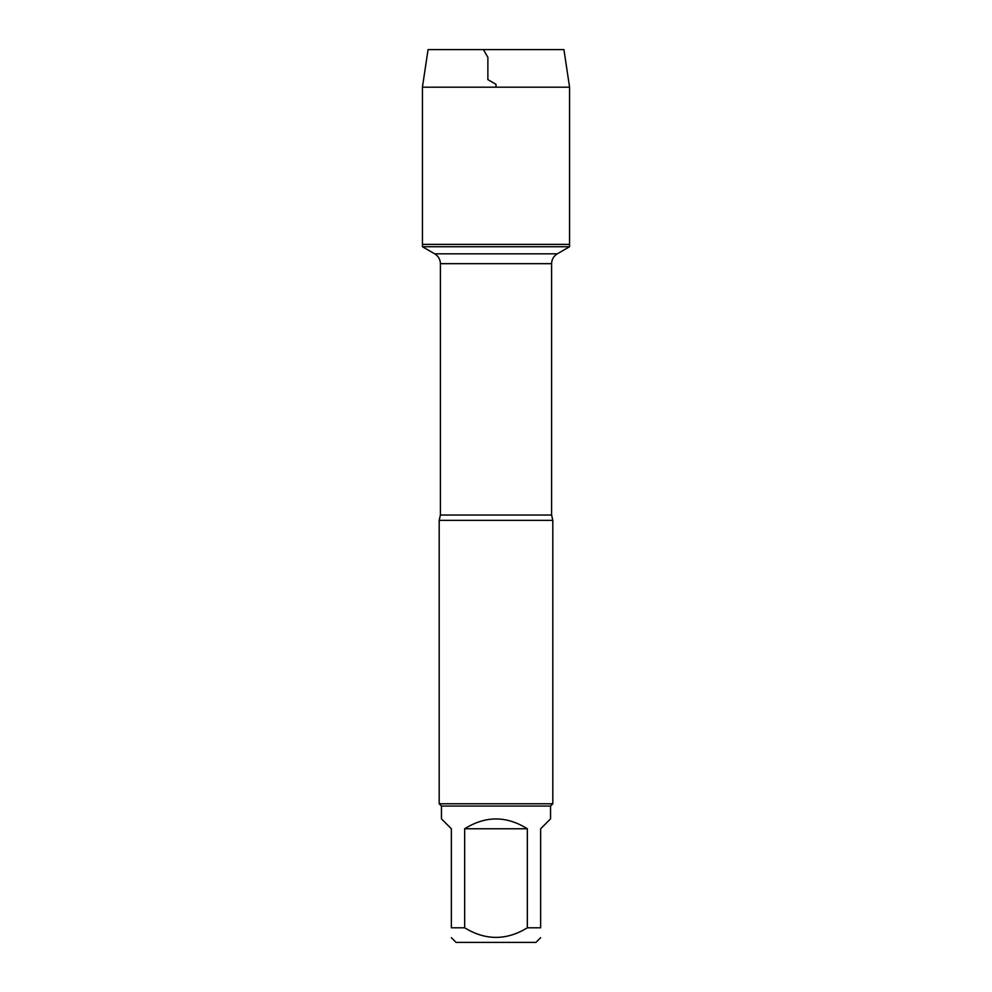 <?xml version="1.0" encoding="UTF-8"?>
<svg xmlns="http://www.w3.org/2000/svg" width="992" height="992" viewBox="0 0 992 992"><rect width="100%" height="100%" fill="white"/><g stroke="black" fill="none" stroke-linecap="round" stroke-linejoin="round"><path stroke-width="1.49" d="M422.431 246.735L569.569 246.735L569.569 244.392L422.431 244.392L422.431 246.735L434.719 253.828C438.365 256.097 440.262 259.383 440.398 263.674L440.398 515.046L439.183 520.354L439.183 803.768L552.817 803.768L552.817 520.354L439.183 520.354M540.64 927.793C540.64 940.59 540.64 940.59 540.64 927.793L527.335 927.793C506.453 940.59 485.559 940.59 464.665 927.793L451.36 927.793C451.36 940.59 451.36 940.59 451.36 927.793L451.36 828.766L441.452 818.871L441.452 806.05L550.548 806.05L550.548 818.871L540.64 828.766L540.64 927.793M540.64 937.688L535.928 942.4L456.072 942.4L451.36 937.688M527.335 927.793L527.335 828.766C506.441 815.684 485.559 815.684 464.665 828.766L464.665 927.793M441.452 806.05L439.183 803.768M464.665 828.766L527.335 828.766M422.431 244.392L569.569 244.392L569.569 87.184L422.431 87.184L422.431 244.392L422.431 87.184L428.06 49.6L483.414 49.6L487.878 57.338L487.878 79.633L496 84.32L496 87.184M422.431 87.184L428.06 49.6L563.94 49.6L569.569 87.184M440.398 515.046L551.602 515.046L552.817 520.354M551.602 515.046L551.602 263.674L440.398 263.674M434.719 253.828L557.281 253.828L569.569 246.735M551.602 263.674C551.738 259.383 553.635 256.097 557.281 253.828M550.548 806.05L552.817 803.768"/></g></svg>
